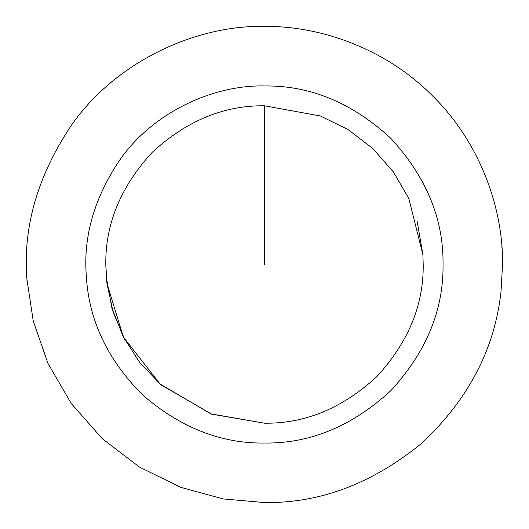 <?xml version="1.0" encoding="UTF-8"?>
<svg xmlns="http://www.w3.org/2000/svg" width="529" height="529" viewBox="0 0 529 529"><rect width="100%" height="100%" fill="white"/><g stroke="black" fill="none" stroke-linecap="round" stroke-linejoin="round"><path stroke-width="0.79" d="M106.911 283.233L105.8 264.5C105.258 223.998 120.751 186.592 152.279 152.279C186.592 120.751 223.998 105.258 264.5 105.8L320.415 115.977L347.831 129.44L372.68 148.385L393.397 171.925L408.884 198.626L422.902 254.813L423.2 264.5C423.742 305.002 408.249 342.408 376.721 376.721C342.408 408.249 305.002 423.742 264.5 423.2L210.886 413.87L160.128 384.054L123.389 337.118L106.911 283.233L113.113 312.117L125.234 340.597M417.103 220.943L422.902 254.813M119.713 160.042C153.701 111.295 214.49 84.733 264.5 85.963C310.067 85.348 352.149 102.778 390.746 138.254C426.222 176.851 443.652 218.933 443.038 264.5C443.652 310.067 426.222 352.149 390.746 390.746C352.149 426.222 310.067 443.652 264.5 443.038C221.175 443.659 180.607 427.69 142.797 395.13C107.42 359.694 88.588 319.781 86.293 275.397C83.225 236.357 94.36 197.906 119.713 160.042M264.5 502.55L223.066 498.92L180.634 487.288L139.497 467.087L102.229 438.667L71.15 403.363L47.927 363.317L33.267 321.057L26.893 279.034C22.8 226.974 37.652 175.707 71.448 125.221C116.77 60.233 197.82 24.81 264.5 26.45C320.323 25.683 386.296 48.827 432.828 96.172C480.173 142.704 503.317 208.677 502.55 264.5L500.996 291.664C494.767 349.16 468.251 399.765 421.454 443.481C372.072 483.678 319.754 503.37 264.5 502.55C319.754 503.37 372.072 483.678 421.454 443.481C468.251 399.765 494.767 349.16 500.996 291.664M27.184 283.18L26.959 280.092M501.816 245.82L501.975 247.975M264.5 264.5L264.5 105.8L264.5 264.5M105.8 264.447L106.303 277.11L111.87 307.977L123.33 336.999L140.053 362.987L161.147 384.933L211.706 414.161L264.5 423.2M422.988 256.353L422.902 254.76"/></g></svg>
